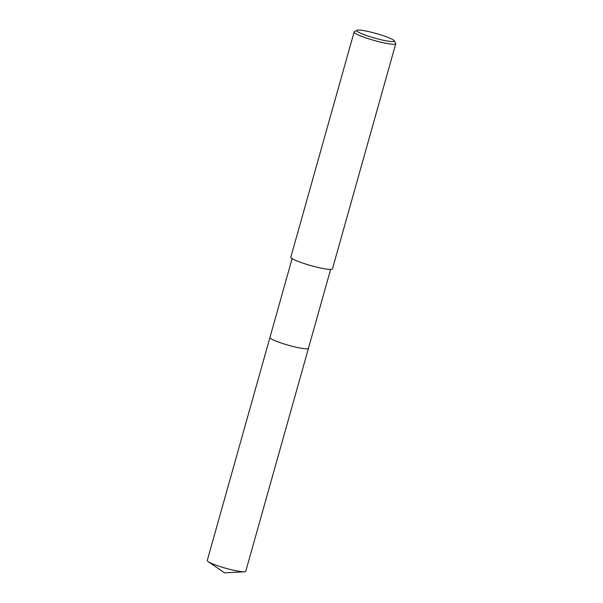<?xml version="1.0" encoding="UTF-8"?>
<svg xmlns="http://www.w3.org/2000/svg" width="603" height="603" viewBox="0 0 603 603"><rect width="100%" height="100%" fill="white"/><g stroke="black" fill="none" stroke-linecap="round" stroke-linejoin="round"><path stroke-width="0.9" d="M269.948 337.446A20.005 2.472 -164.3 0 0 286.041 344.554A20.005 2.472 -164.3 0 0 307.703 348.722A20.005 2.472 -164.3 0 0 308.457 348.27A20.005 2.472 -164.3 0 1 308.45 348.308A19.997 2.472 -164.3 0 1 307.703 348.715A19.997 2.472 -164.3 0 1 286.169 344.584A19.997 2.472 -164.3 0 1 269.94 337.476A20.005 2.472 -164.3 0 1 269.956 337.431M394.174 40.755L395.674 43.371A21.618 2.676 -164.3 0 1 395.741 43.74A21.618 2.676 -164.3 0 1 394.942 44.185A21.618 2.676 -164.3 0 1 371.659 39.723A21.618 2.676 -164.3 0 1 354.112 32.034A21.618 2.676 -164.3 0 1 354.368 31.763L356.999 30.308A19.462 2.404 -164.3 0 1 357.496 30.15A19.462 2.404 -164.3 0 1 377.29 33.828A19.462 2.404 -164.3 0 1 394.174 40.755A19.462 2.404 -164.3 0 1 393.518 41.494A19.462 2.404 -164.3 0 1 371.41 37.122A19.462 2.404 -164.3 0 1 356.999 30.308M395.741 43.74L332.457 268.878A21.618 2.676 -164.3 0 1 331.658 269.33A21.618 2.676 -164.3 0 1 308.374 264.86A21.618 2.676 -164.3 0 1 290.827 257.172L354.112 32.034M269.94 337.476A20.005 2.472 -164.3 0 0 283.855 343.883A20.005 2.472 -164.3 0 0 308.45 348.308L245.768 571.305A19.997 2.472 -164.3 0 1 244.373 571.795A19.997 2.472 -164.3 0 1 221.173 566.888A19.997 2.472 -164.3 0 1 208.193 561.627A19.997 2.472 -164.3 0 1 207.259 560.481L292.116 258.589M308.45 348.3L330.625 269.413M244.373 571.795L224.557 572.85L208.193 561.627"/></g></svg>
